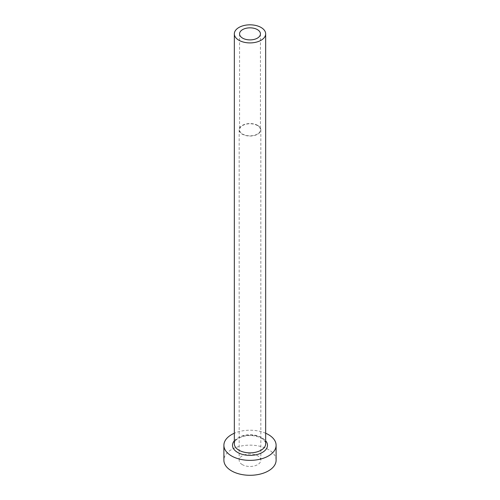<?xml version="1.0" encoding="UTF-8"?>
<svg xmlns="http://www.w3.org/2000/svg" width="500" height="500" viewBox="0 0 500 500"><rect width="100%" height="100%" fill="white"/><g stroke="black" fill="none" stroke-linecap="round" stroke-linejoin="round"><path stroke-width="0.38" stroke-dasharray="2.5 1.88" d="M257.387 125.538A10.444 6.031 0 0 0 246.006 124.225A10.444 6.031 0 0 0 239.556 129.8A10.444 6.031 0 0 0 242.613 134.062A10.444 6.031 0 0 0 253.994 135.369A10.444 6.031 0 0 0 260.444 129.8A10.444 6.031 0 0 0 257.387 125.538M242.338 464.637A10.838 6.256 180 0 1 239.163 460.219A10.838 6.256 180 0 1 245.856 454.438A10.838 6.256 180 0 1 257.663 455.794A10.838 6.256 180 0 1 260.837 460.219A10.838 6.256 180 0 1 254.144 465.994A10.838 6.256 180 0 1 242.338 464.637M257.663 125.375A10.838 6.256 0 0 0 245.856 124.019A10.838 6.256 0 0 0 239.163 129.8A10.838 6.256 0 0 0 242.338 134.219A10.838 6.256 0 0 0 254.144 135.575A10.838 6.256 0 0 0 260.837 129.8A10.838 6.256 0 0 0 257.663 125.375M276.106 460.219A26.106 15.075 0 0 0 268.463 449.556A26.106 15.075 0 0 0 240.006 446.287A26.106 15.075 0 0 0 223.894 460.219M265.663 433.237A26.106 15.075 0 0 0 234.338 433.237M234.338 440.8A17.494 10.1 180 0 1 262.369 438.15A17.494 10.1 180 0 1 265.663 440.8M261.075 437.406A15.662 9.044 0 0 0 244.006 435.444A15.662 9.044 0 0 0 234.338 443.8C234.856 441.694 234.45 439.188 243.787 436.238C250.469 434.881 256.356 435.55 261.456 438.244C265.062 441.225 266.462 443.075 265.663 443.8A15.662 9.044 0 0 0 261.075 437.406M239.556 33.869L239.556 129.8M239.163 129.8L239.163 460.219M260.837 129.8L260.837 460.219M260.444 33.869L260.444 129.8"/><path stroke-width="0.75" d="M257.387 29.606A10.444 6.031 0 0 0 246.006 28.3A10.444 6.031 0 0 0 239.556 33.869A10.444 6.031 0 0 0 242.613 38.131A10.444 6.031 0 0 0 253.994 39.444A10.444 6.031 0 0 0 260.444 33.869A10.444 6.031 0 0 0 257.387 29.606M238.925 40.263A15.662 9.044 0 0 0 255.994 42.225A15.662 9.044 0 0 0 265.663 33.869A15.662 9.044 0 0 0 261.075 27.475A15.662 9.044 0 0 0 244.006 25.512A15.662 9.044 0 0 0 234.338 33.869A15.662 9.044 0 0 0 238.925 40.263M234.338 433.237A26.106 15.075 0 0 0 223.894 445.294A26.106 15.075 0 0 0 231.537 455.95A26.106 15.075 0 0 0 259.994 459.219A26.106 15.075 0 0 0 276.106 445.294A26.106 15.075 0 0 0 268.463 434.637A26.106 15.075 0 0 0 265.663 433.237M223.894 445.294L223.894 460.219A26.106 15.075 0 0 0 231.537 470.875A26.106 15.075 0 0 0 259.994 474.144A26.106 15.075 0 0 0 276.106 460.219L276.106 445.294M265.663 440.8A17.494 10.1 180 0 1 260.212 453.494A17.494 10.1 180 0 1 237.631 452.438A17.494 10.1 180 0 1 234.338 440.8M234.338 33.869L234.338 443.8A15.662 9.044 0 0 0 238.925 450.2A15.662 9.044 0 0 0 255.994 452.156A15.662 9.044 0 0 0 265.663 443.8L265.663 33.869"/></g></svg>
